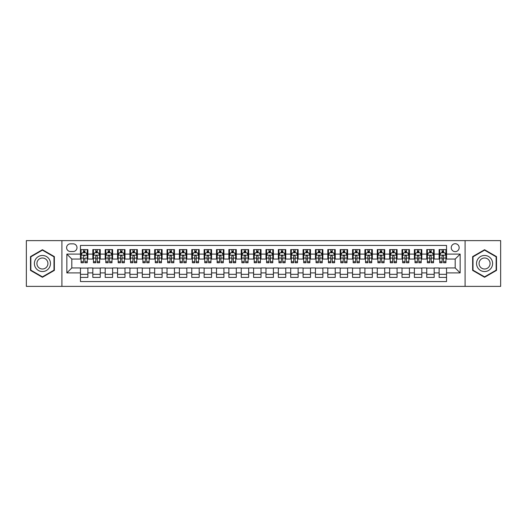 <?xml version="1.0" encoding="UTF-8"?>
<svg xmlns="http://www.w3.org/2000/svg" width="527" height="527" viewBox="0 0 527 527"><rect width="100%" height="100%" fill="white"/><g stroke="black" fill="none" stroke-linecap="round" stroke-linejoin="round"><path stroke-width="0.79" d="M455.196 243.711A3.959 3.959 0 0 0 451.244 247.67A3.959 3.959 0 0 0 455.196 251.629A3.959 3.959 0 0 0 459.155 247.67A3.959 3.959 0 0 0 455.196 243.711M465.091 286.378L500.65 286.378L500.65 240.622L465.091 240.622L465.091 286.378L61.909 286.378L61.909 240.622L26.35 240.622L26.35 286.378L61.909 286.378M446.54 249.587L439.123 249.587L439.123 254.1L434.176 254.1L434.176 259.047L439.123 259.047L439.123 254.1M434.176 254.1L434.176 249.587L426.751 249.587L426.751 254.1L421.804 254.1L421.804 259.047L426.751 259.047L426.751 254.1M421.804 254.1L421.804 249.587L414.387 249.587L414.387 254.1L409.439 254.1L409.439 259.047L414.387 259.047L414.387 254.1M409.439 254.1L409.439 249.587L402.015 249.587L402.015 254.1L397.068 254.1L397.068 259.047L402.015 259.047L402.015 254.1M397.068 254.1L397.068 249.587L389.651 249.587L389.651 254.1L384.703 254.1L384.703 259.047L389.651 259.047L389.651 254.1M384.703 254.1L384.703 249.587L377.279 249.587L377.279 254.1L372.339 254.1L372.339 259.047L377.279 259.047L377.279 254.1M372.339 254.1L372.339 249.587L364.915 249.587L364.915 254.1L359.967 254.1L359.967 259.047L364.915 259.047L364.915 254.1M359.967 254.1L359.967 249.587L352.55 249.587L352.55 254.1L347.603 254.1L347.603 259.047L352.55 259.047L352.55 254.1M347.603 254.1L347.603 249.587L340.178 249.587L340.178 254.1L335.231 254.1L335.231 259.047L340.178 259.047L340.178 254.1M335.231 254.1L335.231 249.587L327.814 249.587L327.814 254.1L322.867 254.1L322.867 259.047L327.814 259.047L327.814 254.1M322.867 254.1L322.867 249.587L315.442 249.587L315.442 254.1L310.495 254.1L310.495 259.047L315.442 259.047L315.442 254.1M310.495 254.1L310.495 249.587L303.078 249.587L303.078 254.1L298.13 254.1L298.13 259.047L303.078 259.047L303.078 254.1M298.13 254.1L298.13 249.587L290.706 249.587L290.706 254.1L285.759 254.1L285.759 259.047L290.706 259.047L290.706 254.1M285.759 254.1L285.759 249.587L278.342 249.587L278.342 254.1L273.394 254.1L273.394 259.047L278.342 259.047L278.342 254.1M273.394 254.1L273.394 249.587L265.97 249.587L265.97 254.1L261.03 254.1L261.03 259.047L265.97 259.047L265.97 254.1M261.03 254.1L261.03 249.587L253.606 249.587L253.606 254.1L248.658 254.1L248.658 259.047L253.606 259.047L253.606 254.1M248.658 254.1L248.658 249.587L241.241 249.587L241.241 254.1L236.294 254.1L236.294 259.047L241.241 259.047L241.241 254.1M236.294 254.1L236.294 249.587L228.87 249.587L228.87 254.1L223.922 254.1L223.922 259.047L228.87 259.047L228.87 254.1M223.922 254.1L223.922 249.587L216.505 249.587L216.505 254.1L211.558 254.1L211.558 259.047L216.505 259.047L216.505 254.1M211.558 254.1L211.558 249.587L204.133 249.587L204.133 254.1L199.186 254.1L199.186 259.047L204.133 259.047L204.133 254.1M199.186 254.1L199.186 249.587L191.769 249.587L191.769 254.1L186.821 254.1L186.821 259.047L191.769 259.047L191.769 254.1M186.821 254.1L186.821 249.587L179.397 249.587L179.397 254.1L174.45 254.1L174.45 259.047L179.397 259.047L179.397 254.1M174.45 254.1L174.45 249.587L167.033 249.587L167.033 254.1L162.085 254.1L162.085 259.047L167.033 259.047L167.033 254.1M162.085 254.1L162.085 249.587L154.661 249.587L154.661 254.1L149.721 254.1L149.721 259.047L154.661 259.047L154.661 254.1M149.721 254.1L149.721 249.587L142.297 249.587L142.297 254.1L137.349 254.1L137.349 259.047L142.297 259.047L142.297 254.1M137.349 254.1L137.349 249.587L129.932 249.587L129.932 254.1L124.985 254.1L124.985 259.047L129.932 259.047L129.932 254.1M124.985 254.1L124.985 249.587L117.561 249.587L117.561 254.1L112.613 254.1L112.613 259.047L117.561 259.047L117.561 254.1M112.613 254.1L112.613 249.587L105.196 249.587L105.196 254.1L100.249 254.1L100.249 259.047L105.196 259.047L105.196 254.1M100.249 254.1L100.249 249.587L92.824 249.587L92.824 259.047L87.877 259.047L87.877 249.587L80.46 249.587M80.46 277.413L87.877 277.413L87.877 267.953L92.824 267.953L92.824 277.413L100.249 277.413L100.249 267.953L105.196 267.953L105.196 272.9L100.249 272.9M105.196 272.9L105.196 277.413L112.613 277.413L112.613 267.953L117.561 267.953L117.561 272.9L112.613 272.9M117.561 272.9L117.561 277.413L124.985 277.413L124.985 267.953L129.932 267.953L129.932 272.9L124.985 272.9M129.932 272.9L129.932 277.413L137.349 277.413L137.349 267.953L142.297 267.953L142.297 272.9L137.349 272.9M142.297 272.9L142.297 277.413L149.721 277.413L149.721 267.953L154.661 267.953L154.661 272.9L149.721 272.9M154.661 272.9L154.661 277.413L162.085 277.413L162.085 267.953L167.033 267.953L167.033 272.9L162.085 272.9M167.033 272.9L167.033 277.413L174.45 277.413L174.45 267.953L179.397 267.953L179.397 272.9L174.45 272.9M179.397 272.9L179.397 277.413L186.821 277.413L186.821 267.953L191.769 267.953L191.769 272.9L186.821 272.9M191.769 272.9L191.769 277.413L199.186 277.413L199.186 267.953L204.133 267.953L204.133 272.9L199.186 272.9M204.133 272.9L204.133 277.413L211.558 277.413L211.558 267.953L216.505 267.953L216.505 272.9L211.558 272.9M216.505 272.9L216.505 277.413L223.922 277.413L223.922 267.953L228.87 267.953L228.87 272.9L223.922 272.9M228.87 272.9L228.87 277.413L236.294 277.413L236.294 267.953L241.241 267.953L241.241 272.9L236.294 272.9M241.241 272.9L241.241 277.413L248.658 277.413L248.658 267.953L253.606 267.953L253.606 272.9L248.658 272.9M253.606 272.9L253.606 277.413L261.03 277.413L261.03 267.953L265.97 267.953L265.97 272.9L261.03 272.9M265.97 272.9L265.97 277.413L273.394 277.413L273.394 267.953L278.342 267.953L278.342 272.9L273.394 272.9M278.342 272.9L278.342 277.413L285.759 277.413L285.759 267.953L290.706 267.953L290.706 272.9L285.759 272.9M290.706 272.9L290.706 277.413L298.13 277.413L298.13 267.953L303.078 267.953L303.078 272.9L298.13 272.9M303.078 272.9L303.078 277.413L310.495 277.413L310.495 267.953L315.442 267.953L315.442 272.9L310.495 272.9M315.442 272.9L315.442 277.413L322.867 277.413L322.867 267.953L327.814 267.953L327.814 272.9L322.867 272.9M327.814 272.9L327.814 277.413L335.231 277.413L335.231 267.953L340.178 267.953L340.178 272.9L335.231 272.9M340.178 272.9L340.178 277.413L347.603 277.413L347.603 267.953L352.55 267.953L352.55 272.9L347.603 272.9M352.55 272.9L352.55 277.413L359.967 277.413L359.967 267.953L364.915 267.953L364.915 272.9L359.967 272.9M364.915 272.9L364.915 277.413L372.339 277.413L372.339 267.953L377.279 267.953L377.279 272.9L372.339 272.9M377.279 272.9L377.279 277.413L384.703 277.413L384.703 267.953L389.651 267.953L389.651 272.9L384.703 272.9M389.651 272.9L389.651 277.413L397.068 277.413L397.068 267.953L402.015 267.953L402.015 272.9L397.068 272.9M402.015 272.9L402.015 277.413L409.439 277.413L409.439 267.953L414.387 267.953L414.387 272.9L409.439 272.9M414.387 272.9L414.387 277.413L421.804 277.413L421.804 267.953L426.751 267.953L426.751 272.9L421.804 272.9M426.751 272.9L426.751 277.413L434.176 277.413L434.176 267.953L439.123 267.953L439.123 272.9L434.176 272.9M70.44 251.504L73.161 251.504A3.834 3.834 0 0 0 76.995 247.67A3.834 3.834 0 0 0 73.161 243.836L70.44 243.836A3.834 3.834 0 0 0 66.606 247.67A3.834 3.834 0 0 0 70.44 251.504M465.091 240.622L61.909 240.622M446.54 254.1L446.54 245.444L80.46 245.444L80.46 259.047L71.804 259.047L71.804 267.953L80.46 267.953L80.46 281.556L446.54 281.556L446.54 267.953L455.196 267.953L455.196 259.047L446.54 259.047L446.54 254.1L460.143 254.1L460.143 272.9L446.54 272.9M80.46 272.9L66.857 272.9L66.857 254.1L80.46 254.1M439.123 272.9L439.123 277.413L446.54 277.413M80.46 252.677L81.079 252.677M83.424 252.677L84.913 252.677M87.258 252.677L87.877 252.677M80.46 258.922L81.079 258.922M83.424 258.922L84.913 258.922M87.258 258.922L87.877 258.922M80.46 268.078L87.877 268.078M80.46 274.323L87.877 274.323M92.824 258.922L93.444 258.922M95.795 258.922L97.278 258.922M99.629 258.922L100.249 258.922M92.824 252.677L93.444 252.677M95.795 252.677L97.278 252.677M99.629 252.677L100.249 252.677M92.824 268.078L100.249 268.078M92.824 274.323L100.249 274.323M105.196 268.078L112.613 268.078M105.196 274.323L112.613 274.323M105.196 252.677L105.815 252.677M108.16 252.677L109.649 252.677M111.994 252.677L112.613 252.677M105.196 258.922L105.815 258.922M108.16 258.922L109.649 258.922M111.994 258.922L112.613 258.922M117.561 268.078L124.985 268.078M117.561 274.323L124.985 274.323M117.561 252.677L118.18 252.677M120.531 252.677L122.014 252.677M124.365 252.677L124.985 252.677M117.561 258.922L118.18 258.922M120.531 258.922L122.014 258.922M124.365 258.922L124.985 258.922M129.932 268.078L137.349 268.078M129.932 274.323L137.349 274.323M129.932 252.677L130.544 252.677M132.896 252.677L134.378 252.677M136.73 252.677L137.349 252.677M129.932 258.922L130.544 258.922M132.896 258.922L134.378 258.922M136.73 258.922L137.349 258.922M142.297 268.078L149.721 268.078M142.297 274.323L149.721 274.323M142.297 252.677L142.916 252.677M145.268 252.677L146.75 252.677M149.101 252.677L149.721 252.677M142.297 258.922L142.916 258.922M145.268 258.922L146.75 258.922M149.101 258.922L149.721 258.922M154.661 268.078L162.085 268.078M154.661 274.323L162.085 274.323M154.661 252.677L155.281 252.677M157.632 252.677L159.114 252.677M161.466 252.677L162.085 252.677M154.661 258.922L155.281 258.922M157.632 258.922L159.114 258.922M161.466 258.922L162.085 258.922M167.033 268.078L174.45 268.078M167.033 274.323L174.45 274.323M167.033 252.677L167.652 252.677M170.004 252.677L171.486 252.677M173.838 252.677L174.45 252.677M167.033 258.922L167.652 258.922M170.004 258.922L171.486 258.922M173.838 258.922L174.45 258.922M179.397 268.078L186.821 268.078M179.397 274.323L186.821 274.323M179.397 252.677L180.017 252.677M182.368 252.677L183.851 252.677M186.202 252.677L186.821 252.677M179.397 258.922L180.017 258.922M182.368 258.922L183.851 258.922M186.202 258.922L186.821 258.922M191.769 268.078L199.186 268.078M191.769 274.323L199.186 274.323M191.769 252.677L192.388 252.677M194.733 252.677L196.222 252.677M198.567 252.677L199.186 252.677M191.769 258.922L192.388 258.922M194.733 258.922L196.222 258.922M198.567 258.922L199.186 258.922M204.133 268.078L211.558 268.078M204.133 274.323L211.558 274.323M204.133 252.677L204.753 252.677M207.104 252.677L208.587 252.677M210.938 252.677L211.558 252.677M204.133 258.922L204.753 258.922M207.104 258.922L208.587 258.922M210.938 258.922L211.558 258.922M216.505 268.078L223.922 268.078M216.505 274.323L223.922 274.323M216.505 252.677L217.124 252.677M219.469 252.677L220.958 252.677M223.303 252.677L223.922 252.677M216.505 258.922L217.124 258.922M219.469 258.922L220.958 258.922M223.303 258.922L223.922 258.922M228.87 268.078L236.294 268.078M228.87 274.323L236.294 274.323M228.87 252.677L229.489 252.677M231.84 252.677L233.323 252.677M235.674 252.677L236.294 252.677M228.87 258.922L229.489 258.922M231.84 258.922L233.323 258.922M235.674 258.922L236.294 258.922M241.241 268.078L248.658 268.078M241.241 274.323L248.658 274.323M241.241 252.677L241.853 252.677M244.205 252.677L245.687 252.677M248.039 252.677L248.658 252.677M241.241 258.922L241.853 258.922M244.205 258.922L245.687 258.922M248.039 258.922L248.658 258.922M253.606 268.078L261.03 268.078M253.606 274.323L261.03 274.323M253.606 252.677L254.225 252.677M256.577 252.677L258.059 252.677M260.41 252.677L261.03 252.677M253.606 258.922L254.225 258.922M256.577 258.922L258.059 258.922M260.41 258.922L261.03 258.922M265.97 268.078L273.394 268.078M265.97 274.323L273.394 274.323M265.97 252.677L266.59 252.677M268.941 252.677L270.423 252.677M272.775 252.677L273.394 252.677M265.97 258.922L266.59 258.922M268.941 258.922L270.423 258.922M272.775 258.922L273.394 258.922M278.342 268.078L285.759 268.078M278.342 274.323L285.759 274.323M278.342 252.677L278.961 252.677M281.313 252.677L282.795 252.677M285.147 252.677L285.759 252.677M278.342 258.922L278.961 258.922M281.313 258.922L282.795 258.922M285.147 258.922L285.759 258.922M290.706 268.078L298.13 268.078M290.706 274.323L298.13 274.323M290.706 252.677L291.326 252.677M293.677 252.677L295.16 252.677M297.511 252.677L298.13 252.677M290.706 258.922L291.326 258.922M293.677 258.922L295.16 258.922M297.511 258.922L298.13 258.922M303.078 268.078L310.495 268.078M303.078 274.323L310.495 274.323M303.078 252.677L303.697 252.677M306.042 252.677L307.531 252.677M309.876 252.677L310.495 252.677M303.078 258.922L303.697 258.922M306.042 258.922L307.531 258.922M309.876 258.922L310.495 258.922M315.442 268.078L322.867 268.078M315.442 274.323L322.867 274.323M315.442 252.677L316.062 252.677M318.413 252.677L319.896 252.677M322.247 252.677L322.867 252.677M315.442 258.922L316.062 258.922M318.413 258.922L319.896 258.922M322.247 258.922L322.867 258.922M327.814 268.078L335.231 268.078M327.814 274.323L335.231 274.323M327.814 252.677L328.433 252.677M330.778 252.677L332.267 252.677M334.612 252.677L335.231 252.677M327.814 258.922L328.433 258.922M330.778 258.922L332.267 258.922M334.612 258.922L335.231 258.922M340.178 268.078L347.603 268.078M340.178 274.323L347.603 274.323M340.178 252.677L340.798 252.677M343.149 252.677L344.632 252.677M346.983 252.677L347.603 252.677M340.178 258.922L340.798 258.922M343.149 258.922L344.632 258.922M346.983 258.922L347.603 258.922M352.55 268.078L359.967 268.078M352.55 274.323L359.967 274.323M352.55 252.677L353.162 252.677M355.514 252.677L356.996 252.677M359.348 252.677L359.967 252.677M352.55 258.922L353.162 258.922M355.514 258.922L356.996 258.922M359.348 258.922L359.967 258.922M364.915 268.078L372.339 268.078M364.915 274.323L372.339 274.323M364.915 252.677L365.534 252.677M367.886 252.677L369.368 252.677M371.719 252.677L372.339 252.677M364.915 258.922L365.534 258.922M367.886 258.922L369.368 258.922M371.719 258.922L372.339 258.922M377.279 268.078L384.703 268.078M377.279 274.323L384.703 274.323M377.279 252.677L377.899 252.677M380.25 252.677L381.732 252.677M384.084 252.677L384.703 252.677M377.279 258.922L377.899 258.922M380.25 258.922L381.732 258.922M384.084 258.922L384.703 258.922M389.651 268.078L397.068 268.078M389.651 274.323L397.068 274.323M389.651 252.677L390.27 252.677M392.622 252.677L394.104 252.677M396.456 252.677L397.068 252.677M389.651 258.922L390.27 258.922M392.622 258.922L394.104 258.922M396.456 258.922L397.068 258.922M402.015 268.078L409.439 268.078M402.015 274.323L409.439 274.323M402.015 252.677L402.635 252.677M404.986 252.677L406.469 252.677M408.82 252.677L409.439 252.677M402.015 258.922L402.635 258.922M404.986 258.922L406.469 258.922M408.82 258.922L409.439 258.922M414.387 268.078L421.804 268.078M414.387 274.323L421.804 274.323M414.387 252.677L415.006 252.677M417.351 252.677L418.84 252.677M421.185 252.677L421.804 252.677M414.387 258.922L415.006 258.922M417.351 258.922L418.84 258.922M421.185 258.922L421.804 258.922M426.751 268.078L434.176 268.078M426.751 274.323L434.176 274.323M426.751 252.677L427.371 252.677M429.722 252.677L431.205 252.677M433.556 252.677L434.176 252.677M426.751 258.922L427.371 258.922M429.722 258.922L431.205 258.922M433.556 258.922L434.176 258.922M439.123 268.078L446.54 268.078M439.123 274.323L446.54 274.323M439.123 252.677L439.742 252.677M442.087 252.677L443.576 252.677M445.921 252.677L446.54 252.677M439.123 258.922L439.742 258.922M442.087 258.922L443.576 258.922M445.921 258.922L446.54 258.922M71.804 259.047L66.857 254.1M71.804 267.953L66.857 272.9M460.143 254.1L455.196 259.047M460.143 272.9L455.196 267.953M42.43 277.281L54.36 270.391L54.36 256.609L42.43 249.719L30.494 256.609L30.494 270.391L42.43 277.281M496.506 256.609L484.57 249.719L472.64 256.609L472.64 270.391L484.57 277.281L496.506 270.391L496.506 256.609M84.913 249.587L84.913 252.743L84.913 251.195L83.424 251.195M87.258 261.748L84.913 261.748L84.913 262.756L87.258 262.756L87.258 255.213L86.026 252.743L82.311 252.743L81.079 255.213L81.079 258.078L81.079 249.587M81.079 260.312L81.079 261.148M81.079 253.447L81.079 251.195M81.079 261.748L81.079 262.756L83.424 262.756L83.424 261.748L81.079 261.748L81.079 258.078L83.424 258.078L83.424 260.312M87.258 253.447L87.258 251.195M84.913 261.748L84.913 258.078L87.258 258.078L87.258 249.587M83.424 252.743L83.424 249.587M84.913 260.312L84.913 261.148M83.424 261.748L83.424 256.142C83.925 255.187 84.419 255.187 84.913 256.142L84.913 255.154M42.43 255.463A8.037 8.037 0 0 0 34.387 263.5A8.037 8.037 0 0 0 42.43 271.537A8.037 8.037 0 0 0 50.467 263.5A8.037 8.037 0 0 0 42.43 255.463M42.43 257.999A5.501 5.501 0 0 0 36.923 263.5A5.501 5.501 0 0 0 42.43 269.001A5.501 5.501 0 0 0 47.931 263.5A5.501 5.501 0 0 0 42.43 257.999M53.991 270.173L42.43 276.853L30.862 270.173L30.862 256.827L42.43 250.147L53.991 256.827L53.991 270.173M477.607 259.482A8.037 8.037 0 0 0 480.552 270.463A8.037 8.037 0 0 0 491.533 267.518A8.037 8.037 0 0 0 488.588 256.537A8.037 8.037 0 0 0 477.607 259.482M479.807 260.746A5.501 5.501 0 0 0 481.823 268.269A5.501 5.501 0 0 0 489.339 266.254A5.501 5.501 0 0 0 487.323 258.731A5.501 5.501 0 0 0 479.807 260.746M496.138 256.827L496.138 270.173L484.57 276.853L473.009 270.173L473.009 256.827L484.57 250.147L496.138 256.827M97.278 251.195L95.795 251.195M99.629 261.748L97.278 261.748L97.278 262.756L99.629 262.756L99.629 255.213L98.391 252.743L94.682 252.743L93.444 255.213L93.444 262.756L95.795 262.756L95.795 261.748L93.444 261.748M93.444 255.213L93.444 249.587M99.629 255.213L99.629 249.587M95.795 252.743L95.795 249.587M97.278 249.587L97.278 252.743M97.278 261.748L97.278 256.142C96.784 255.187 96.289 255.187 95.795 256.142L95.795 261.748M109.649 251.195L108.16 251.195M111.994 261.748L109.649 261.748L109.649 262.756L111.994 262.756L111.994 255.213L110.762 252.743L107.047 252.743L105.815 255.213L105.815 262.756L108.16 262.756L108.16 261.748L105.815 261.748M105.815 255.213L105.815 249.587M111.994 255.213L111.994 249.587M108.16 252.743L108.16 249.587M109.649 249.587L109.649 252.743M109.649 261.748L109.649 256.142C109.155 255.187 108.654 255.187 108.16 256.142L108.16 261.748M122.014 251.195L120.531 251.195M124.365 261.748L122.014 261.748L122.014 262.756L124.365 262.756L124.365 255.213L123.127 252.743L119.418 252.743L118.18 255.213L118.18 262.756L120.531 262.756L120.531 261.748L118.18 261.748M118.18 255.213L118.18 249.587M124.365 255.213L124.365 249.587M120.531 252.743L120.531 249.587M122.014 249.587L122.014 252.743M122.014 261.748L122.014 256.142C121.52 255.187 121.026 255.187 120.531 256.142L120.531 261.748M134.378 251.195L132.896 251.195M136.73 261.748L134.378 261.748L134.378 262.756L136.73 262.756L136.73 255.213L135.492 252.743L131.783 252.743L130.544 255.213L130.544 262.756L132.896 262.756L132.896 261.748L130.544 261.748M130.544 255.213L130.544 249.587M136.73 255.213L136.73 249.587M132.896 252.743L132.896 249.587M134.378 249.587L134.378 252.743M134.378 261.748L134.378 256.142C133.884 255.187 133.39 255.187 132.896 256.142L132.896 261.748M146.75 251.195L145.268 251.195M149.101 261.748L146.75 261.748L146.75 262.756L149.101 262.756L149.101 255.213L147.863 252.743L144.154 252.743L142.916 255.213L142.916 262.756L145.268 262.756L145.268 261.748L142.916 261.748M142.916 255.213L142.916 249.587M149.101 255.213L149.101 249.587M145.268 252.743L145.268 249.587M146.75 249.587L146.75 252.743M146.75 261.748L146.75 256.142C146.256 255.187 145.762 255.187 145.268 256.142L145.268 261.748M159.114 251.195L157.632 251.195M161.466 261.748L159.114 261.748L159.114 262.756L161.466 262.756L161.466 255.213L160.228 252.743L156.519 252.743L155.281 255.213L155.281 262.756L157.632 262.756L157.632 261.748L155.281 261.748M155.281 255.213L155.281 249.587M161.466 255.213L161.466 249.587M157.632 252.743L157.632 249.587M159.114 249.587L159.114 252.743M159.114 261.748L159.114 256.142C158.62 255.187 158.126 255.187 157.632 256.142L157.632 261.748M171.486 251.195L170.004 251.195M173.838 261.748L171.486 261.748L171.486 262.756L173.838 262.756L173.838 255.213L172.599 252.743L168.89 252.743L167.652 255.213L167.652 262.756L170.004 262.756L170.004 261.748L167.652 261.748M167.652 255.213L167.652 249.587M173.838 255.213L173.838 249.587M170.004 252.743L170.004 249.587M171.486 249.587L171.486 252.743M171.486 261.748L171.486 256.142C170.992 255.187 170.498 255.187 170.004 256.142L170.004 261.748M183.851 251.195L182.368 251.195M186.202 261.748L183.851 261.748L183.851 262.756L186.202 262.756L186.202 255.213L184.964 252.743L181.255 252.743L180.017 255.213L180.017 262.756L182.368 262.756L182.368 261.748L180.017 261.748M180.017 255.213L180.017 249.587M186.202 255.213L186.202 249.587M182.368 252.743L182.368 249.587M183.851 249.587L183.851 252.743M183.851 261.748L183.851 256.142C183.356 255.187 182.862 255.187 182.368 256.142L182.368 261.748M196.222 251.195L194.733 251.195M198.567 261.748L196.222 261.748L196.222 262.756L198.567 262.756L198.567 255.213L197.335 252.743L193.62 252.743L192.388 255.213L192.388 262.756L194.733 262.756L194.733 261.748L192.388 261.748M192.388 255.213L192.388 249.587M198.567 255.213L198.567 249.587M194.733 252.743L194.733 249.587M196.222 249.587L196.222 252.743M196.222 261.748L196.222 256.142C195.728 255.187 195.234 255.187 194.733 256.142L194.733 261.748M208.587 251.195L207.104 251.195M210.938 261.748L208.587 261.748L208.587 262.756L210.938 262.756L210.938 255.213L209.7 252.743L205.991 252.743L204.753 255.213L204.753 262.756L207.104 262.756L207.104 261.748L204.753 261.748M204.753 255.213L204.753 249.587M210.938 255.213L210.938 249.587M207.104 252.743L207.104 249.587M208.587 249.587L208.587 252.743M208.587 261.748L208.587 256.142C208.093 255.187 207.598 255.187 207.104 256.142L207.104 261.748M220.958 251.195L219.469 251.195M223.303 261.748L220.958 261.748L220.958 262.756L223.303 262.756L223.303 255.213L222.071 252.743L218.356 252.743L217.124 255.213L217.124 262.756L219.469 262.756L219.469 261.748L217.124 261.748M217.124 255.213L217.124 249.587M223.303 255.213L223.303 249.587M219.469 252.743L219.469 249.587M220.958 249.587L220.958 252.743M220.958 261.748L220.958 256.142C220.464 255.187 219.963 255.187 219.469 256.142L219.469 261.748M233.323 251.195L231.84 251.195M235.674 261.748L233.323 261.748L233.323 262.756L235.674 262.756L235.674 255.213L234.436 252.743L230.727 252.743L229.489 255.213L229.489 262.756L231.84 262.756L231.84 261.748L229.489 261.748M229.489 255.213L229.489 249.587M235.674 255.213L235.674 249.587M231.84 252.743L231.84 249.587M233.323 249.587L233.323 252.743M233.323 261.748L233.323 256.142C232.829 255.187 232.335 255.187 231.84 256.142L231.84 261.748M245.687 251.195L244.205 251.195M248.039 261.748L245.687 261.748L245.687 262.756L248.039 262.756L248.039 255.213L246.801 252.743L243.092 252.743L241.853 255.213L241.853 262.756L244.205 262.756L244.205 261.748L241.853 261.748M241.853 255.213L241.853 249.587M248.039 255.213L248.039 249.587M244.205 252.743L244.205 249.587M245.687 249.587L245.687 252.743M245.687 261.748L245.687 256.142C245.193 255.187 244.699 255.187 244.205 256.142L244.205 261.748M258.059 251.195L256.577 251.195M260.41 261.748L258.059 261.748L258.059 262.756L260.41 262.756L260.41 255.213L259.172 252.743L255.463 252.743L254.225 255.213L254.225 262.756L256.577 262.756L256.577 261.748L254.225 261.748M254.225 255.213L254.225 249.587M260.41 255.213L260.41 249.587M256.577 252.743L256.577 249.587M258.059 249.587L258.059 252.743M258.059 261.748L258.059 256.142C257.565 255.187 257.071 255.187 256.577 256.142L256.577 261.748M270.423 251.195L268.941 251.195M272.775 261.748L270.423 261.748L270.423 262.756L272.775 262.756L272.775 255.213L271.537 252.743L267.828 252.743L266.59 255.213L266.59 262.756L268.941 262.756L268.941 261.748L266.59 261.748M266.59 255.213L266.59 249.587M272.775 255.213L272.775 249.587M268.941 252.743L268.941 249.587M270.423 249.587L270.423 252.743M270.423 261.748L270.423 256.142C269.929 255.187 269.435 255.187 268.941 256.142L268.941 261.748M282.795 251.195L281.313 251.195M285.147 261.748L282.795 261.748L282.795 262.756L285.147 262.756L285.147 255.213L283.908 252.743L280.199 252.743L278.961 255.213L278.961 262.756L281.313 262.756L281.313 261.748L278.961 261.748M278.961 255.213L278.961 249.587M285.147 255.213L285.147 249.587M281.313 252.743L281.313 249.587M282.795 249.587L282.795 252.743M282.795 261.748L282.795 256.142C282.301 255.187 281.807 255.187 281.313 256.142L281.313 261.748M295.16 251.195L293.677 251.195M297.511 261.748L295.16 261.748L295.16 262.756L297.511 262.756L297.511 255.213L296.273 252.743L292.564 252.743L291.326 255.213L291.326 262.756L293.677 262.756L293.677 261.748L291.326 261.748M291.326 255.213L291.326 249.587M297.511 255.213L297.511 249.587M293.677 252.743L293.677 249.587M295.16 249.587L295.16 252.743M295.16 261.748L295.16 256.142C294.665 255.187 294.171 255.187 293.677 256.142L293.677 261.748M307.531 251.195L306.042 251.195M309.876 261.748L307.531 261.748L307.531 262.756L309.876 262.756L309.876 255.213L308.644 252.743L304.929 252.743L303.697 255.213L303.697 262.756L306.042 262.756L306.042 261.748L303.697 261.748M303.697 255.213L303.697 249.587M309.876 255.213L309.876 249.587M306.042 252.743L306.042 249.587M307.531 249.587L307.531 252.743M307.531 261.748L307.531 256.142C307.037 255.187 306.543 255.187 306.042 256.142L306.042 261.748M319.896 251.195L318.413 251.195M322.247 261.748L319.896 261.748L319.896 262.756L322.247 262.756L322.247 255.213L321.009 252.743L317.3 252.743L316.062 255.213L316.062 262.756L318.413 262.756L318.413 261.748L316.062 261.748M316.062 255.213L316.062 249.587M322.247 255.213L322.247 249.587M318.413 252.743L318.413 249.587M319.896 249.587L319.896 252.743M319.896 261.748L319.896 256.142C319.402 255.187 318.907 255.187 318.413 256.142L318.413 261.748M332.267 251.195L330.778 251.195M334.612 261.748L332.267 261.748L332.267 262.756L334.612 262.756L334.612 255.213L333.38 252.743L329.665 252.743L328.433 255.213L328.433 262.756L330.778 262.756L330.778 261.748L328.433 261.748M328.433 255.213L328.433 249.587M334.612 255.213L334.612 249.587M330.778 252.743L330.778 249.587M332.267 249.587L332.267 252.743M332.267 261.748L332.267 256.142C331.773 255.187 331.272 255.187 330.778 256.142L330.778 261.748M344.632 251.195L343.149 251.195M346.983 261.748L344.632 261.748L344.632 262.756L346.983 262.756L346.983 255.213L345.745 252.743L342.036 252.743L340.798 255.213L340.798 262.756L343.149 262.756L343.149 261.748L340.798 261.748M340.798 255.213L340.798 249.587M346.983 255.213L346.983 249.587M343.149 252.743L343.149 249.587M344.632 249.587L344.632 252.743M344.632 261.748L344.632 256.142C344.138 255.187 343.644 255.187 343.149 256.142L343.149 261.748M356.996 251.195L355.514 251.195M359.348 261.748L356.996 261.748L356.996 262.756L359.348 262.756L359.348 255.213L358.11 252.743L354.401 252.743L353.162 255.213L353.162 262.756L355.514 262.756L355.514 261.748L353.162 261.748M353.162 255.213L353.162 249.587M359.348 255.213L359.348 249.587M355.514 252.743L355.514 249.587M356.996 249.587L356.996 252.743M356.996 261.748L356.996 256.142C356.502 255.187 356.008 255.187 355.514 256.142L355.514 261.748M369.368 251.195L367.886 251.195M371.719 261.748L369.368 261.748L369.368 262.756L371.719 262.756L371.719 255.213L370.481 252.743L366.772 252.743L365.534 255.213L365.534 262.756L367.886 262.756L367.886 261.748L365.534 261.748M365.534 255.213L365.534 249.587M371.719 255.213L371.719 249.587M367.886 252.743L367.886 249.587M369.368 249.587L369.368 252.743M369.368 261.748L369.368 256.142C368.874 255.187 368.38 255.187 367.886 256.142L367.886 261.748M381.732 251.195L380.25 251.195M384.084 261.748L381.732 261.748L381.732 262.756L384.084 262.756L384.084 255.213L382.846 252.743L379.137 252.743L377.899 255.213L377.899 262.756L380.25 262.756L380.25 261.748L377.899 261.748M377.899 255.213L377.899 249.587M384.084 255.213L384.084 249.587M380.25 252.743L380.25 249.587M381.732 249.587L381.732 252.743M381.732 261.748L381.732 256.142C381.238 255.187 380.744 255.187 380.25 256.142L380.25 261.748M394.104 251.195L392.622 251.195M396.456 261.748L394.104 261.748L394.104 262.756L396.456 262.756L396.456 255.213L395.217 252.743L391.508 252.743L390.27 255.213L390.27 262.756L392.622 262.756L392.622 261.748L390.27 261.748M390.27 255.213L390.27 249.587M396.456 255.213L396.456 249.587M392.622 252.743L392.622 249.587M394.104 249.587L394.104 252.743M394.104 261.748L394.104 256.142C393.61 255.187 393.116 255.187 392.622 256.142L392.622 261.748M406.469 251.195L404.986 251.195M408.82 261.748L406.469 261.748L406.469 262.756L408.82 262.756L408.82 255.213L407.582 252.743L403.873 252.743L402.635 255.213L402.635 262.756L404.986 262.756L404.986 261.748L402.635 261.748M402.635 255.213L402.635 249.587M408.82 255.213L408.82 249.587M404.986 252.743L404.986 249.587M406.469 249.587L406.469 252.743M406.469 261.748L406.469 256.142C405.974 255.187 405.48 255.187 404.986 256.142L404.986 261.748M418.84 251.195L417.351 251.195M421.185 261.748L418.84 261.748L418.84 262.756L421.185 262.756L421.185 255.213L419.953 252.743L416.238 252.743L415.006 255.213L415.006 262.756L417.351 262.756L417.351 261.748L415.006 261.748M415.006 255.213L415.006 249.587M421.185 255.213L421.185 249.587M417.351 252.743L417.351 249.587M418.84 249.587L418.84 252.743M418.84 261.748L418.84 256.142C418.346 255.187 417.852 255.187 417.351 256.142L417.351 261.748M431.205 251.195L429.722 251.195M433.556 261.748L431.205 261.748L431.205 262.756L433.556 262.756L433.556 255.213L432.318 252.743L428.609 252.743L427.371 255.213L427.371 262.756L429.722 262.756L429.722 261.748L427.371 261.748M427.371 255.213L427.371 249.587M433.556 255.213L433.556 249.587M429.722 252.743L429.722 249.587M431.205 249.587L431.205 252.743M431.205 261.748L431.205 256.142C430.711 255.187 430.216 255.187 429.722 256.142L429.722 261.748M443.576 251.195L442.087 251.195M445.921 261.748L443.576 261.748L443.576 262.756L445.921 262.756L445.921 255.213L444.689 252.743L440.974 252.743L439.742 255.213L439.742 262.756L442.087 262.756L442.087 261.748L439.742 261.748M439.742 255.213L439.742 249.587M445.921 255.213L445.921 249.587M442.087 252.743L442.087 249.587M443.576 249.587L443.576 252.743M443.576 261.748L443.576 256.142C443.082 255.187 442.581 255.187 442.087 256.142L442.087 261.748M92.824 272.9L87.877 272.9M92.824 254.1L87.877 254.1M87.232 255.154L81.105 255.154M81.079 253.421L81.975 253.421M86.362 253.421L87.258 253.421M84.913 251.978L83.424 251.978M99.596 255.154L93.477 255.154M93.444 253.421L94.34 253.421M98.733 253.421L99.629 253.421M95.795 258.078L93.444 258.078M99.629 258.078L97.278 258.078M97.278 251.978L95.795 251.978M111.968 255.154L105.841 255.154M105.815 253.421L106.711 253.421M111.098 253.421L111.994 253.421M108.16 258.078L105.815 258.078M111.994 258.078L109.649 258.078M109.649 251.978L108.16 251.978M124.332 255.154L118.213 255.154M118.18 253.421L119.076 253.421M123.47 253.421L124.365 253.421M120.531 258.078L118.18 258.078M124.365 258.078L122.014 258.078M122.014 251.978L120.531 251.978M136.697 255.154L130.577 255.154M130.544 253.421L131.447 253.421M135.834 253.421L136.73 253.421M132.896 258.078L130.544 258.078M136.73 258.078L134.378 258.078M134.378 251.978L132.896 251.978M149.069 255.154L142.949 255.154M142.916 253.421L143.812 253.421M148.206 253.421L149.101 253.421M145.268 258.078L142.916 258.078M149.101 258.078L146.75 258.078M146.75 251.978L145.268 251.978M161.433 255.154L155.313 255.154M155.281 253.421L156.176 253.421M160.57 253.421L161.466 253.421M157.632 258.078L155.281 258.078M161.466 258.078L159.114 258.078M159.114 251.978L157.632 251.978M173.805 255.154L167.678 255.154M167.652 253.421L168.548 253.421M172.935 253.421L173.838 253.421M170.004 258.078L167.652 258.078M173.838 258.078L171.486 258.078M171.486 251.978L170.004 251.978M186.169 255.154L180.05 255.154M180.017 253.421L180.913 253.421M185.306 253.421L186.202 253.421M182.368 258.078L180.017 258.078M186.202 258.078L183.851 258.078M183.851 251.978L182.368 251.978M198.541 255.154L192.414 255.154M192.388 253.421L193.284 253.421M197.671 253.421L198.567 253.421M194.733 258.078L192.388 258.078M198.567 258.078L196.222 258.078M196.222 251.978L194.733 251.978M210.905 255.154L204.786 255.154M204.753 253.421L205.649 253.421M210.042 253.421L210.938 253.421M207.104 258.078L204.753 258.078M210.938 258.078L208.587 258.078M208.587 251.978L207.104 251.978M223.277 255.154L217.15 255.154M217.124 253.421L218.02 253.421M222.407 253.421L223.303 253.421M219.469 258.078L217.124 258.078M223.303 258.078L220.958 258.078M220.958 251.978L219.469 251.978M235.641 255.154L229.522 255.154M229.489 253.421L230.385 253.421M234.778 253.421L235.674 253.421M231.84 258.078L229.489 258.078M235.674 258.078L233.323 258.078M233.323 251.978L231.84 251.978M248.013 255.154L241.886 255.154M241.853 253.421L242.756 253.421M247.143 253.421L248.039 253.421M244.205 258.078L241.853 258.078M248.039 258.078L245.687 258.078M245.687 251.978L244.205 251.978M260.378 255.154L254.258 255.154M254.225 253.421L255.121 253.421M259.515 253.421L260.41 253.421M256.577 258.078L254.225 258.078M260.41 258.078L258.059 258.078M258.059 251.978L256.577 251.978M272.742 255.154L266.622 255.154M266.59 253.421L267.485 253.421M271.879 253.421L272.775 253.421M268.941 258.078L266.59 258.078M272.775 258.078L270.423 258.078M270.423 251.978L268.941 251.978M285.114 255.154L278.987 255.154M278.961 253.421L279.857 253.421M284.244 253.421L285.147 253.421M281.313 258.078L278.961 258.078M285.147 258.078L282.795 258.078M282.795 251.978L281.313 251.978M297.478 255.154L291.359 255.154M291.326 253.421L292.221 253.421M296.615 253.421L297.511 253.421M293.677 258.078L291.326 258.078M297.511 258.078L295.16 258.078M295.16 251.978L293.677 251.978M309.85 255.154L303.723 255.154M303.697 253.421L304.593 253.421M308.98 253.421L309.876 253.421M306.042 258.078L303.697 258.078M309.876 258.078L307.531 258.078M307.531 251.978L306.042 251.978M322.214 255.154L316.095 255.154M316.062 253.421L316.958 253.421M321.351 253.421L322.247 253.421M318.413 258.078L316.062 258.078M322.247 258.078L319.896 258.078M319.896 251.978L318.413 251.978M334.586 255.154L328.459 255.154M328.433 253.421L329.329 253.421M333.716 253.421L334.612 253.421M330.778 258.078L328.433 258.078M334.612 258.078L332.267 258.078M332.267 251.978L330.778 251.978M346.95 255.154L340.831 255.154M340.798 253.421L341.694 253.421M346.087 253.421L346.983 253.421M343.149 258.078L340.798 258.078M346.983 258.078L344.632 258.078M344.632 251.978L343.149 251.978M359.322 255.154L353.195 255.154M353.162 253.421L354.065 253.421M358.452 253.421L359.348 253.421M355.514 258.078L353.162 258.078M359.348 258.078L356.996 258.078M356.996 251.978L355.514 251.978M371.687 255.154L365.567 255.154M365.534 253.421L366.43 253.421M370.824 253.421L371.719 253.421M367.886 258.078L365.534 258.078M371.719 258.078L369.368 258.078M369.368 251.978L367.886 251.978M384.051 255.154L377.931 255.154M377.899 253.421L378.794 253.421M383.188 253.421L384.084 253.421M380.25 258.078L377.899 258.078M384.084 258.078L381.732 258.078M381.732 251.978L380.25 251.978M396.423 255.154L390.303 255.154M390.27 253.421L391.166 253.421M395.553 253.421L396.456 253.421M392.622 258.078L390.27 258.078M396.456 258.078L394.104 258.078M394.104 251.978L392.622 251.978M408.787 255.154L402.668 255.154M402.635 253.421L403.53 253.421M407.924 253.421L408.82 253.421M404.986 258.078L402.635 258.078M408.82 258.078L406.469 258.078M406.469 251.978L404.986 251.978M421.159 255.154L415.032 255.154M415.006 253.421L415.902 253.421M420.289 253.421L421.185 253.421M417.351 258.078L415.006 258.078M421.185 258.078L418.84 258.078M418.84 251.978L417.351 251.978M433.523 255.154L427.404 255.154M427.371 253.421L428.267 253.421M432.66 253.421L433.556 253.421M429.722 258.078L427.371 258.078M433.556 258.078L431.205 258.078M431.205 251.978L429.722 251.978M445.895 255.154L439.768 255.154M439.742 253.421L440.638 253.421M445.025 253.421L445.921 253.421M442.087 258.078L439.742 258.078M445.921 258.078L443.576 258.078M443.576 251.978L442.087 251.978"/></g></svg>

